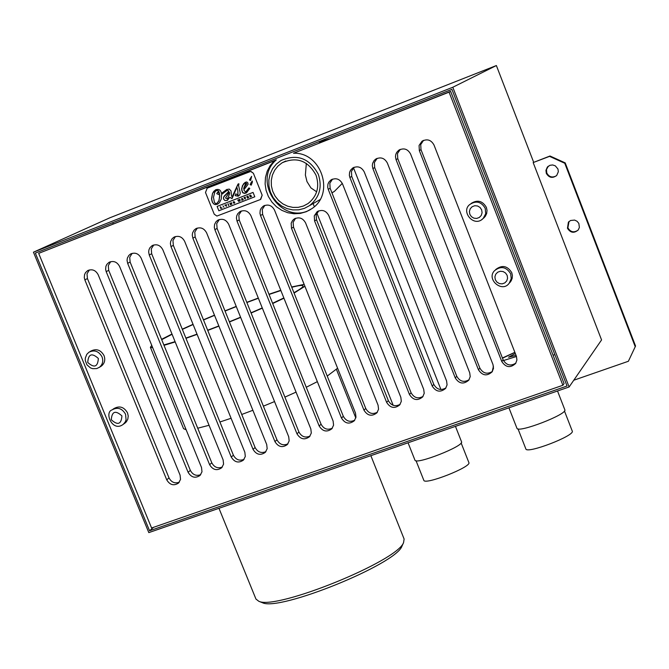 <?xml version="1.0" encoding="UTF-8"?>
<svg xmlns="http://www.w3.org/2000/svg" width="669" height="669" viewBox="0 0 669 669"><rect width="100%" height="100%" fill="white"/><g stroke="black" fill="none" stroke-linecap="round" stroke-linejoin="round"><path stroke-width="1" d="M306.327 163.37L305.382 175.061L306.979 181.592L310.926 187.905L316.654 191.802M316.036 175.219C319.782 186.81 317.123 196.251 308.049 203.552L303.392 206.035L298.265 207.34L292.947 207.407L287.72 206.228L282.836 203.878L278.563 200.466L275.118 196.176L272.684 191.225L271.38 185.882L271.279 180.413L272.383 175.102L274.65 170.235L277.953 166.054L282.117 162.793C296.718 156.421 308.024 160.56 316.036 175.219M318.327 174.325C322.458 187.103 319.539 197.531 309.563 205.6L304.412 208.368L298.734 209.832L292.846 209.915L287.051 208.628L281.641 206.027L276.907 202.247L273.086 197.497L270.385 192.02L268.946 186.091L268.838 180.036L270.075 174.157L272.592 168.764L276.264 164.148L280.896 160.543C297.028 153.561 309.496 158.152 318.327 174.325M342.294 183.381L334.4 191.393L331.966 192.889M319.197 142.162L329.407 138.993M564.452 410.983L572.246 431.045C575.373 435.544 526.528 454.326 525.842 448.891L518.015 428.879M508.933 407.822L516.928 428.244C517.513 433.571 567.939 414.144 564.82 409.779L557.52 390.989M461.142 442.978L468.86 462.547C471.904 466.837 424.472 485.485 423.803 480.275L416.043 460.732M408.057 442.786L414.939 460.121C415.516 465.239 464.579 445.93 461.535 441.774L455.455 426.362M161.697 339.676L172.084 334.283M182.353 329.391L193.107 324.515M203.518 319.983L214.54 315.342M225.035 311.043L236.291 306.578M246.869 302.513L258.376 298.249M269.063 294.46L280.871 290.53M291.768 287.31C298.809 285.437 302.572 284.977 303.057 285.906C303.392 286.884 300.348 289.159 293.934 292.713M283.84 297.939L272.592 303.274M262.265 307.932L251.017 312.816M240.572 317.206L229.358 321.772M218.822 325.945L207.658 330.218M197.012 334.149L185.873 338.079M175.077 341.658L163.846 344.961M151.746 345.371L150.391 347.311L152.724 347.771M163.997 345.338L175.194 341.934M185.974 338.322L197.104 334.366M207.741 330.427L218.897 326.146M229.442 321.973L240.656 317.407M251.101 313.025L262.357 308.15M272.693 303.517L283.949 298.215M294.076 293.081L304.905 286.273M304.152 284.384L291.634 286.968M280.771 290.279L268.971 294.243M258.301 298.056L246.802 302.329M236.224 306.402L224.968 310.876M214.465 315.166L203.443 319.799M193.032 324.323L182.261 329.173M171.975 334.032L161.555 339.325M337.594 368.218L327.233 376.07M317.332 381.648L306.26 387.267M296.058 392.109L284.91 397.118M274.541 401.576L263.394 406.158M252.882 410.289L241.743 414.471M231.089 418.267L219.917 421.988M209.054 425.292L197.723 428.21M186.124 429.741L183.557 428.678L150.391 347.311M261.587 602.384L262.516 602.752C279.45 611.508 395.897 564.26 401.944 546.213L402.362 545.277M370.852 455.673L404.109 539.013L403.574 542.584C397.369 561.207 276.264 610.337 258.819 601.28L255.959 599.081L218.972 508.306M567.053 386.013L149.563 530.776L35.348 253.091L451.909 89.362L567.053 386.013M553.079 355.231L554.869 354.603M153.544 527.323L149.563 530.776M516.05 355.356L508.549 357.213L515.331 353.516M112.718 222.677L113.22 223.914M569.118 386.975L148.811 532.616L33.45 252.188L452.804 87.254L569.118 386.975L601.565 339.936L533.168 162.567L550.01 156.002L549.558 156.362L564.761 163.261L565.205 162.885L550.01 156.002M573.768 380.235L628.383 361.268L635.55 346.032L628.383 361.268M635.19 346.609L564.761 163.261M549.558 156.362L533.168 162.567M567.463 228.263L568.391 222.192L570.54 220.502L574.596 220.076L577.088 221.28L578.844 223.421L579.379 227.468L578.242 229.944C574.061 233.498 570.465 232.937 567.463 228.263M546.314 173.371L545.937 170.369L547.309 167.15L549.951 165.293L552.678 164.959L555.303 165.837L557.946 168.998L558.339 171.741L556.708 175.47C552.519 178.548 549.057 177.845 546.314 173.371M33.45 252.188L109.858 217.793L496.373 65.537L533.645 162.199M565.205 162.885L635.55 346.032M548.388 166.129L546.481 169.491L546.774 172.987C549.124 177.101 552.343 178.021 556.432 175.746M569.026 221.514L567.897 227.811C570.498 232.16 573.877 232.946 578.049 230.178M452.804 87.254L496.373 65.537M238.749 200.591L237.712 200.081L238.791 201.461L239.05 200.248L240.087 200.959L239.895 199.228L239.653 200.499L238.632 199.722L238.749 200.591M239.059 200.265L239.168 201.319M238.105 199.922L238.774 200.817M238.984 199.588L239.519 200.307M240.087 200.959L239.903 199.228M205.492 192.48L214.247 214.222L216.915 216.054L260.408 199.529L262.164 195.189L253.392 173.279L250.699 171.44L207.206 188.156L205.492 192.48M250.524 180.505L249.47 179.944L251.644 176.348L250.624 180.446L249.47 179.944M252.28 181.023L251.118 182.604L252.28 181.015L252.38 182.035L251.268 185.104L250.114 184.602L251.109 182.612L250.114 184.602L251.193 185.146M245.582 192.112L248.943 187.897L249.788 188.441L246.468 192.864L244.561 193.433L242.337 192.254L241.66 188.482L243.432 183.992L245.239 182.344L246.736 181.968L247.814 182.771L248.115 184.276L243.775 189.921L245.582 192.112M254.797 196.795L218.855 210.768L217.107 206.412L253.049 192.413L254.797 196.795M235.806 193.809L235.187 195.649L238.114 196.176L235.187 195.649L235.806 193.809L237.997 195.172L237.846 190.606L236.868 187.32L232.135 198.484L229.684 197.296L227.477 200.282L225.018 200.6L223.638 199.203L223.638 197.037L228.213 192.48L228.597 190.799L227.042 190.422L221.615 194.445L221.213 199.111L219.516 202.531L217.91 203.97L215.376 204.63L213.946 204.078L212.525 202.464L211.546 198.559L212.499 193.475L215.435 189.912C218.738 188.675 220.745 189.845 221.447 193.425L226.624 189.57L229.233 189.076L231.031 190.941L231.441 195.9L232.135 196.837L238.047 184.042L238.892 183.749L238.423 184.895L240.28 193.073L239.745 194.896L238.465 196.025M215.836 189.695L213.754 191.393L212.508 193.475L211.613 199.429L212.274 201.946L213.536 203.752L215.376 204.622L217.509 204.187M227.042 190.422L228.606 190.799L228.597 191.685L224.174 196.126L223.438 198.074L223.647 199.203L225.027 200.6L227.251 200.407M229.693 197.296L231.992 198.559M236.868 187.32L237.846 190.606L237.921 195.214M217.116 206.412L218.855 210.768L254.797 196.786M245.439 182.236L242.395 185.731L241.66 189.954L243.106 193.04L246.217 193.015M248.952 187.905L245.908 191.97M251.644 176.357L249.478 179.944M207.03 188.232L249.269 171.64L251.067 171.498L253.4 173.279L262.164 195.189L260.718 199.387M221.456 193.416L227 189.369M238.206 183.958L232.101 196.862M238.507 184.845L238.933 184.711M246.008 183.063L246.786 183.732L245.766 183.214L243.616 188.533L246.777 183.741L243.616 188.533M216.689 203.518L218.805 201.101L219.716 196.36L219.7 194.98L216.739 193.667L217.726 192.095L219.608 193.91L218.805 191.309L217.233 190.28L215.794 190.882L214.716 192.287L213.478 197.397L214.398 202.272L215.552 203.518L216.689 203.518M216.405 190.481L218.37 190.749L219.608 193.91M217.726 192.095L216.739 193.667L219.7 194.98M219.708 194.98L219.039 200.491L216.907 203.426M223.956 207.239L222.944 205.826M228.447 205.492L228.204 203.777L228.447 205.492M228.831 205.341L227.82 203.928M244.921 197.614L245.264 197.138L243.942 197.656L245.038 199.036L244.921 197.614L245.431 198.885M245.389 197.43L243.942 197.656M222.058 207.975L221.088 208.009L220.193 206.897L220.82 208.46L222.058 207.975L221.088 208.009L220.578 206.746M248.726 197.598L247.43 198.099L246.811 196.535L248.065 196.05L246.811 196.535M248.508 197.338L247.689 197.656L248.508 197.338M247.538 197.288L248.258 197.004L247.304 196.686L248.258 197.004M247.304 196.686L248.09 196.385M226.431 206.278L226.314 204.513L226.038 205.918L224.826 205.099L226.431 206.278L226.323 204.513L225.93 204.664M224.834 205.09L226.038 205.901M233.456 201.72L234.426 201.887L233.389 201.762L233.138 202.749L234.217 203.267L234.794 202.732L234.317 203.217M234.794 202.732L234.518 202.063L233.824 202.331L234.526 202.055L234.794 202.732M233.832 202.331L234.142 202.966M234.1 202.991L233.531 202.615L234.1 202.991M233.598 202.005L233.531 202.607L234.033 202.105M242.17 200.148L243.332 199.697L242.145 198.35L241.718 198.517L241.777 200.307L242.153 199.814M242.513 199.345L242.086 198.827M243.34 199.697L241.718 198.517M249.629 195.44L250.557 195.08L251.051 195.866L250.549 195.08L249.621 195.44L250.248 197.012L250.357 196.168L251.669 196.46L251.051 195.866L251.669 196.46M250.641 196.853L250.365 196.168M250.122 195.582L250.699 195.708M231.457 204.321L231.867 204.162L231.24 202.598L231.257 203.719L229.843 203.142L230.471 204.706L230.445 203.568L231.457 204.321M229.852 203.142L231.248 203.702M231.867 204.162L231.248 202.598M230.847 204.555L230.454 203.577M229.442 192.162L229.534 193.885L229.434 192.162L225.512 198.007L227.493 198.91L229.534 193.893L227.368 198.986M293.524 153.26C321.396 151.938 335.161 193.868 311.846 208.644L306.352 211.68L300.322 213.411L294.026 213.762L287.754 212.725L281.791 210.342L276.422 206.729L271.89 202.046L268.394 196.519L266.095 190.389L265.108 183.942L265.468 177.469L267.174 171.272L270.142 165.644L274.248 160.828L38.677 253.367L151.595 528L562.888 385.269L449.066 92.155L293.524 153.26L450.63 91.369L564.084 383.571L562.888 385.269M314.572 220.937L314.271 215.853L317.089 211.764C322.015 209.221 325.903 210.476 328.755 215.518L400.84 397.336L401.316 401.316L399.728 404.896C394.651 408.926 390.286 408.082 386.632 402.353L314.572 220.937L316.521 219.767L388.346 400.639C391.24 405.682 395.162 406.919 400.129 404.369M291.492 228.296L291.191 223.187L292.478 220.603L294.034 219.114C298.918 216.647 302.764 217.91 305.582 222.902L378.077 405.197L378.554 409.219L376.923 412.815C371.872 416.728 367.557 415.85 363.969 410.181L291.492 228.296L293.499 227.109L365.742 408.45C368.569 413.417 372.441 414.688 377.349 412.255M180.07 475.115L180.53 479.397L178.573 483.026C173.84 486.095 169.893 485.033 166.723 479.824L84.854 279.876L84.286 277.627L84.562 274.625L85.507 272.634L87.606 270.661C92.105 268.762 95.625 270.117 98.176 274.725L180.07 475.115M106.187 271.631L105.627 269.39L105.894 266.379L106.848 264.38L108.947 262.399C113.479 260.458 117.025 261.813 119.592 266.454L201.528 467.531L201.988 471.796L200.064 475.425C195.298 478.578 191.309 477.524 188.098 472.281L106.187 271.631L108.704 270.343L190.356 470.399C192.797 474.873 196.268 476.286 200.75 474.647M127.654 263.335L127.051 260.325L127.369 258.083L128.766 255.491L130.422 254.086C134.987 252.113 138.558 253.459 141.142 258.125L223.12 459.904L223.58 464.152L221.682 467.782C216.881 471.009 212.859 469.973 209.606 464.679L127.654 263.335L130.12 262.064L211.805 462.823C214.289 467.347 217.801 468.752 222.342 467.029M149.254 254.989L148.652 251.979L148.97 249.729L149.923 247.722L152.03 245.715C156.63 243.708 160.226 245.055 162.826 249.746L244.846 452.236L245.306 456.45L243.441 460.088C238.599 463.391 234.543 462.379 231.248 457.036L149.254 254.989L151.662 253.743L233.389 455.196C235.923 459.779 239.477 461.167 244.068 459.352M170.988 246.593L170.394 243.583L170.712 241.333L172.109 238.733L173.764 237.303C178.406 235.254 182.027 236.592 184.644 241.317L266.705 444.517L267.174 448.707L265.334 452.336C260.458 455.731 256.361 454.736 253.033 449.342L170.988 246.593L173.338 245.364L255.106 447.519C257.682 452.16 261.286 453.532 265.928 451.634M192.864 238.147L192.262 235.128L192.588 232.879L193.985 230.27L195.641 228.831C200.315 226.741 203.97 228.079 206.604 232.837L288.707 436.748L289.167 440.904L287.369 444.534C282.46 448.021 278.312 447.043 274.942 441.607L192.864 238.147L195.147 236.943L276.958 439.801C279.575 444.5 283.238 445.855 287.929 443.865M214.866 229.643L214.314 227.393L214.598 224.383L215.995 221.765L217.642 220.31C222.359 218.178 226.038 219.507 228.698 224.299L310.834 428.929L311.302 433.06L309.538 436.681C304.596 440.269 300.414 439.316 296.986 433.821L214.866 229.643L217.099 228.455L298.943 432.032C301.619 436.798 305.323 438.136 310.073 436.037M237.018 221.088L236.425 218.077L236.751 215.828L237.696 213.796L239.786 211.739C244.545 209.556 248.258 210.886 250.934 215.711L333.112 421.06L333.58 425.158L331.857 428.779C326.873 432.458 322.65 431.53 319.172 425.986L237.018 221.088L239.184 219.925L321.07 424.213C323.788 429.046 327.551 430.359 332.351 428.16M260.517 215.502L259.965 213.269L260.241 210.258L261.178 208.235L263.252 206.161C268.052 203.911 271.806 205.224 274.516 210.099L355.498 413.099L355.975 417.163L354.294 420.768C349.277 424.564 345.003 423.653 341.474 418.05L260.517 215.502L262.616 214.356L343.314 416.302C346.09 421.194 349.904 422.49 354.754 420.182M328.22 189.335L327.676 187.119L327.952 184.117L328.872 182.085L330.921 179.978C335.846 177.553 339.701 178.84 342.486 183.833L423.728 389.417L424.213 393.347L422.683 396.909C417.573 401.066 413.158 400.254 409.436 394.459L328.22 189.335L330.135 188.265L411.084 392.77C414.044 397.888 418.033 399.1 423.051 396.408M349.879 177.477L349.343 175.253L349.619 172.251L350.539 170.21L352.596 168.086C357.555 165.628 361.444 166.907 364.245 171.933L446.591 380.979L447.076 384.867L445.604 388.405C440.461 392.695 435.996 391.917 432.207 386.063L349.879 177.477L351.735 176.432L433.788 384.382C436.815 389.584 440.863 390.763 445.93 387.936M372.892 168.588L372.315 165.619L372.625 163.378L373.971 160.727L375.577 159.197C380.586 156.671 384.508 157.943 387.343 163.01L469.722 372.809L470.207 376.639L468.793 380.151C463.625 384.591 459.11 383.855 455.246 377.926L372.892 168.588L374.673 167.568L456.76 376.271C459.854 381.547 463.968 382.693 469.094 379.724M396.048 159.648L395.471 156.68L395.78 154.447L396.684 152.407L398.707 150.257C403.758 147.657 407.722 148.911 410.59 154.021L492.994 364.588L493.488 368.36L492.141 371.839C486.94 376.438 482.374 375.735 478.427 369.74L396.048 159.648L397.762 158.653L479.874 368.101C483.051 373.461 487.233 374.573 492.409 371.446M419.346 150.642L419.078 145.466L421.98 141.259C427.081 138.575 431.087 139.821 433.989 144.981L516.426 356.318L516.92 360.014L515.64 363.459C510.422 368.226 505.797 367.574 501.767 361.494L419.346 150.642L421.002 149.672L503.147 359.88C506.4 365.324 510.648 366.403 515.874 363.1M495.721 269.523C502.076 264.681 507.428 265.735 511.768 272.693L512.395 275.461L512.186 278.262L511.158 280.863L509.201 283.204M112.86 409.328L113.989 408.55C119.55 405.506 124.058 406.944 127.52 412.873L128.231 416.026L127.821 419.145L126.349 421.83L124.434 423.485M89.805 351.718L90.934 351.041C96.403 348.357 100.776 349.887 104.055 355.624C105.51 359.905 104.632 363.384 101.404 366.06L100.501 366.62M471.093 203.476C477.398 199.496 482.491 200.784 486.371 207.365L487.024 210.434L486.664 213.528L485.334 216.321L483.01 218.621M423.544 140.373L420.726 144.554L421.002 149.672M400.279 149.388L397.478 153.552L397.762 158.653M377.165 158.352L374.381 162.492L374.673 167.568M354.185 167.258L351.426 171.373L351.735 176.432M332.518 179.15L329.817 183.247L330.135 188.265M264.891 205.366L262.273 209.405L262.616 214.356M241.442 210.961L238.833 214.983L239.184 219.925M219.315 219.541L216.739 223.546L217.099 228.455M197.322 228.07L194.779 232.051L195.147 236.943M175.47 236.542L172.953 240.506L173.338 245.364M153.745 244.971L151.269 248.91L151.662 253.743M132.161 253.342L129.719 257.264L130.12 262.064M110.703 261.663L108.294 265.568L108.704 270.343M89.387 269.933L87.012 273.822L87.43 278.563L169.031 477.934C171.44 482.349 174.86 483.779 179.292 482.215M295.631 218.261L293.139 222.267L293.499 227.109M318.661 210.902L316.161 214.925L316.521 219.767M274.248 160.828L276.314 159.841C251.235 181.266 282.31 226.122 310.65 209.447M38.677 253.367L276.314 159.841M449.066 92.155L450.63 91.369M502.494 358.208L514.904 352.421M516.485 356.477L503.448 360.566M510.673 273.78C506.266 266.764 500.88 265.735 494.508 270.694C485.97 279.266 502.31 293.382 509.268 283.121L511.225 278.672L510.673 273.78M507.161 275.402L507.579 278.212L506.742 280.888L504.819 282.903L502.185 283.865L499.358 283.581L496.916 282.101L495.319 279.726L494.893 276.924L495.729 274.24L497.652 272.224L500.287 271.263L503.105 271.547L505.563 273.027L507.161 275.402M485.209 208.285C481.22 201.603 476.052 200.365 469.722 204.555C460.515 211.496 474.02 228.012 483.177 218.462L485.694 213.712L485.209 208.285M481.596 219.733L484.339 217.509M481.663 209.865L482.09 212.692L481.262 215.401L479.339 217.45L476.704 218.437L473.878 218.161L471.428 216.689L469.83 214.297L469.395 211.479L470.223 208.77L472.147 206.721L474.773 205.726L477.599 205.993L480.058 207.474L481.663 209.865M125.571 414.236C122.093 408.299 117.577 406.852 112.007 409.905C104.013 412.447 112.559 432.776 123.313 424.28L125.254 421.947L126.073 419.772L125.571 414.236M121.925 415.892C121.306 424.313 117.761 425.609 111.297 419.764C111.907 411.343 115.453 410.055 121.925 415.892M102.031 356.853C98.753 351.108 94.371 349.569 88.885 352.262L86.794 354.336L85.306 358.099L85.272 360.44L86.928 364.814L90.449 367.891L92.648 368.669L96.696 368.586L99.38 367.314C102.616 364.63 103.503 361.143 102.031 356.853M98.36 358.467C97.766 366.963 94.22 368.293 87.739 362.447C88.333 353.951 91.87 352.622 98.36 358.467M501.767 361.494L503.147 359.88M478.427 369.74L479.874 368.101M455.246 377.926L456.76 376.271M432.207 386.063L433.788 384.382M409.436 394.459L411.084 392.77M341.474 418.05L343.314 416.302M319.172 425.986L321.07 424.213M296.986 433.821L298.943 432.032M274.942 441.607L276.958 439.801M253.033 449.342L255.106 447.519M231.248 457.036L233.389 455.196M209.606 464.679L211.805 462.823M188.098 472.281L190.356 470.399M166.723 479.824L169.031 477.934M84.854 279.876L87.43 278.563M363.969 410.181L365.742 408.45M386.632 402.353L388.346 400.639M282.117 162.793L285.83 160.995M309.563 205.6L320.016 199.621M331.933 192.806L334.4 191.393M440.93 389.525L353.508 167.835M393.18 405.305L316.872 213.077M314.321 206.662L313.1 203.577M336.465 369.489L355.799 417.958M401.944 546.213L403.574 542.584M262.516 602.752L258.819 601.28M492.183 371.63L493.438 366.202M514.871 352.329L502.402 357.99M568.826 221.748L568.391 222.192M548.112 166.405L547.652 166.782M510.363 282.009L509.268 283.121M125.27 422.892L123.313 424.28M101.404 366.06L99.38 367.314M421.98 141.259L423.46 140.415M398.707 150.257L400.129 149.455M375.577 159.197L376.94 158.444M352.596 168.086L353.901 167.367M330.921 179.978L332.167 179.292M263.252 206.161L264.364 205.567M239.786 211.739L240.865 211.178M217.642 220.31L218.688 219.775M195.641 228.831L196.644 228.313M173.764 237.303L174.734 236.801M152.03 245.715L152.967 245.239M130.422 254.086L131.325 253.626M108.947 262.399L109.825 261.955M87.606 270.661L88.459 270.243M294.034 219.114L295.154 218.462M317.089 211.764L318.243 211.078"/></g></svg>
